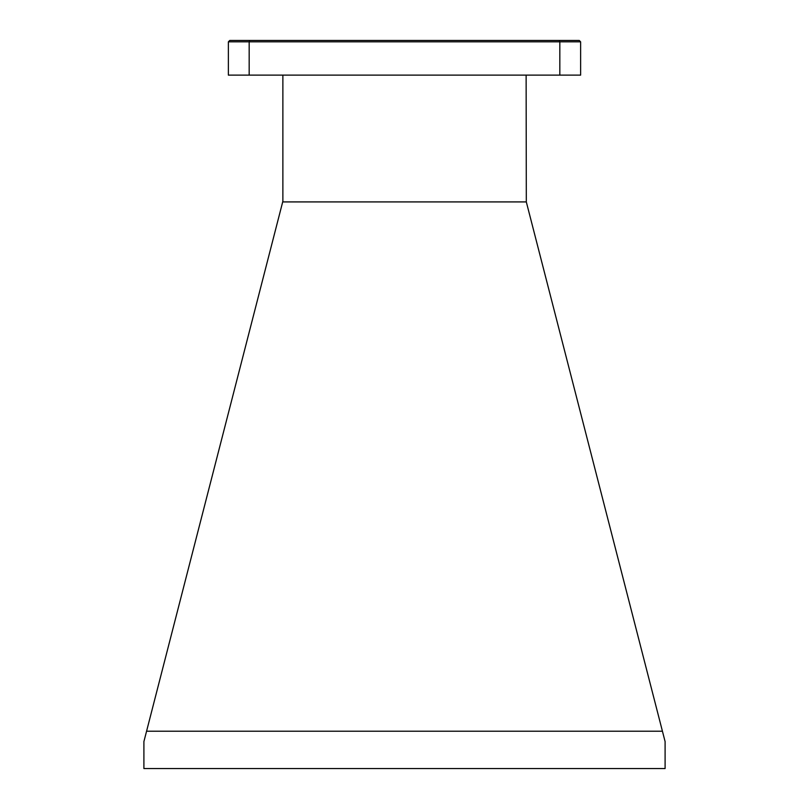 <?xml version="1.0" encoding="UTF-8"?>
<svg xmlns="http://www.w3.org/2000/svg" width="809" height="809" viewBox="0 0 809 809"><rect width="100%" height="100%" fill="white"/><g stroke="black" fill="none" stroke-linecap="round" stroke-linejoin="round"><path stroke-width="1.21" d="M580.629 41.835L579.244 40.45L229.756 40.45L228.371 41.835L228.371 75.126L580.629 75.126L580.629 41.835L559.828 41.835L559.828 75.126M282.685 201.916L526.315 201.916L665.099 741.59L665.099 768.55L143.901 768.55L143.901 741.59L282.877 201.208L282.877 75.126M662.429 731.215L146.571 731.215M526.315 201.916L526.123 75.126M228.371 41.835L249.172 41.835L249.172 75.126M249.748 40.45L249.172 41.835L559.828 41.835L559.252 40.45"/></g></svg>

